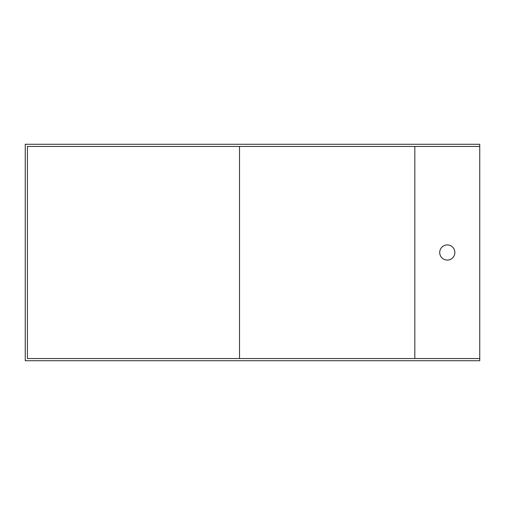 <?xml version="1.0" encoding="UTF-8"?>
<svg xmlns="http://www.w3.org/2000/svg" width="505" height="505" viewBox="0 0 505 505"><rect width="100%" height="100%" fill="white"/><g stroke="black" fill="none" stroke-linecap="round" stroke-linejoin="round"><path stroke-width="0.76" d="M479.75 358.55L27.415 358.55L27.415 146.45L479.75 146.45L479.75 360.715L25.25 360.715L25.25 144.285L479.75 144.285L479.75 146.45M239.515 284.965L239.515 288.058M239.515 303.511L239.515 306.604M239.515 176.75L239.515 179.843M239.515 195.302L239.515 198.396M239.515 146.45L239.515 358.55M447.285 244.925A7.575 7.575 0 0 0 440.726 256.287A7.575 7.575 0 0 0 453.844 256.287A7.575 7.575 0 0 0 447.285 244.925M414.82 146.45L414.82 358.55"/></g></svg>
